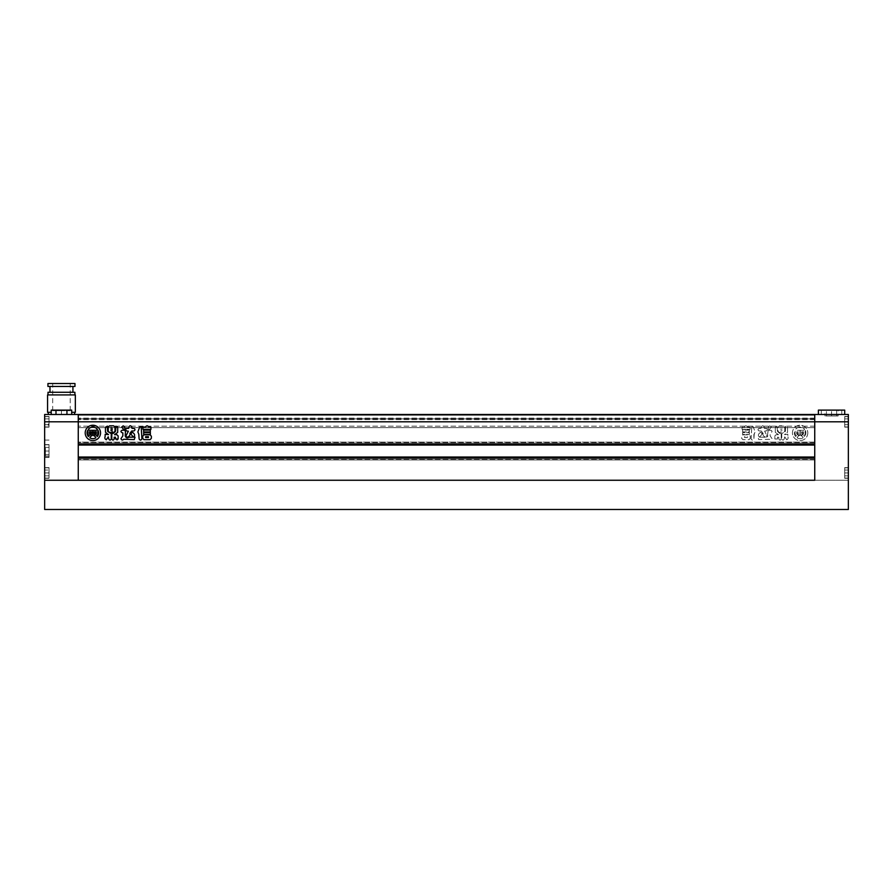 <?xml version="1.0" encoding="UTF-8"?>
<svg xmlns="http://www.w3.org/2000/svg" width="893" height="893" viewBox="0 0 893 893"><rect width="100%" height="100%" fill="white"/><g stroke="black" fill="none" stroke-linecap="round" stroke-linejoin="round"><path stroke-width="0.67" stroke-dasharray="4.46 3.35" d="M838.125 415.959L824.965 415.959L838.125 415.959L838.125 410.11L824.965 410.11L838.125 410.11L838.125 415.959M836.663 415.959L826.427 415.959L836.663 415.959L836.663 410.11L841.775 410.11L821.314 410.11L836.663 410.11L836.663 415.959M844.7 424.722L844.7 418.884L844.7 424.722L848.35 424.722L848.35 416.685L848.35 426.921L848.35 421.809L848.35 424.722L844.7 424.722L844.7 421.809L848.35 421.809L848.35 416.685L848.35 426.921L848.35 414.497L814.74 414.497L814.74 480.255L848.35 480.255L848.35 416.473L848.35 427.133L848.35 416.473L848.35 427.133L848.35 421.809L844.7 421.809L844.7 426.921L844.7 418.884L848.35 418.884L844.7 418.884L844.7 424.722L848.35 424.722L844.7 424.722M844.7 470.031L844.7 475.869L844.7 470.031L848.35 470.031L848.35 475.869L848.35 467.832L848.35 478.068L848.35 470.031L844.7 470.031L844.7 472.944L848.35 472.944L848.35 475.869L848.35 467.832L848.35 478.068L848.35 467.619L848.35 478.28L848.35 467.619L848.35 478.28L848.35 472.944L844.7 472.944L844.7 478.068L844.7 472.944L844.7 475.869L848.35 475.869L844.7 475.869L844.7 470.031L848.35 470.031L844.7 470.031M844.7 472.944L848.35 472.944L844.7 472.944L844.7 478.068L844.7 467.619L844.7 478.28L844.7 472.944M844.7 475.869L848.35 475.869L844.7 475.869M844.7 421.809L848.35 421.809L844.7 421.809L844.7 426.921L844.7 416.473L844.7 421.809M844.7 418.884L848.35 418.884L844.7 418.884M826.427 415.959L826.427 410.11L826.427 415.959M831.55 415.959L831.55 410.11L831.55 415.959M836.663 414.497L821.314 414.497L836.663 414.497M844.7 410.11L824.965 410.11L824.965 415.959L824.965 410.11L818.39 410.11M838.125 414.497L818.39 414.497L838.125 414.497M44.65 509.479L44.65 480.255L848.35 480.255L848.35 509.479L44.65 509.479M807.797 432.915A7.669 7.669 0 0 1 800.128 440.584A7.669 7.669 0 0 1 792.459 432.915A7.669 7.669 0 0 1 800.128 425.235A7.669 7.669 0 0 1 807.797 432.915A7.669 7.669 0 0 1 800.128 440.584A7.669 7.669 0 0 1 792.459 432.915A7.669 7.669 0 0 1 800.128 425.235A7.669 7.669 0 0 1 807.797 432.915M798.621 433.518A0.915 0.915 0 0 1 797.996 432.647L797.103 432.96L797.996 432.647A0.915 0.915 0 0 0 798.621 433.518L798.621 431.81L798.621 433.518M795.63 436.521A5.771 5.771 0 0 1 794.926 430.404A2.422 2.422 0 0 1 795.138 431.397L795.138 433.663L795.138 431.397A2.422 2.422 0 0 0 794.926 430.404A5.771 5.771 0 0 0 795.63 436.521A2.032 2.032 0 0 1 796.567 435.661A2.11 2.11 0 0 1 795.138 433.663A2.11 2.11 0 0 0 796.567 435.661A2.032 2.032 0 0 0 795.63 436.521M85.203 432.915A7.669 7.669 0 0 0 92.872 440.584A7.669 7.669 0 0 0 100.541 432.915A7.669 7.669 0 0 0 92.872 425.235A7.669 7.669 0 0 0 85.203 432.915M94.379 433.518A0.915 0.915 0 0 0 95.004 432.647L95.897 432.96A0.904 0.904 0 0 1 95.797 433.351A3.17 3.17 0 0 1 93.028 435.137L93.028 430.303L96.567 430.303A3.929 3.929 0 0 1 97.337 429.243A5.771 5.771 0 0 0 88.407 429.243A3.929 3.929 0 0 1 89.177 430.303L92.716 430.303L92.716 435.137A3.17 3.17 0 0 1 89.947 433.351A0.904 0.904 0 0 1 89.847 432.96L90.74 432.647A0.915 0.915 0 0 0 91.365 433.518L91.365 431.81L89.467 431.81L89.467 433.63A0.614 0.614 0 0 0 89.59 433.998A4.387 4.387 0 0 0 92.113 435.605A3.483 3.483 0 0 0 89.903 437.86A5.771 5.771 0 0 0 95.841 437.86A3.483 3.483 0 0 0 93.631 435.605A4.387 4.387 0 0 0 96.154 433.998A0.614 0.614 0 0 0 96.277 433.63L96.277 431.81L94.379 431.81L94.379 433.518M97.37 436.521A5.771 5.771 0 0 0 98.074 430.404A2.422 2.422 0 0 0 97.862 431.397L97.862 433.663A2.11 2.11 0 0 1 96.433 435.661A2.032 2.032 0 0 1 97.37 436.521M749.339 434.478L749.339 432.636L742.641 432.636L742.641 434.478L749.339 434.478L749.339 432.636L742.641 432.636L742.641 434.478L749.339 434.478M750.064 427.234L747.474 426.91C746.269 425.403 745.22 425.459 744.338 427.066L742.072 427.234L742.072 429.366L750.064 429.366L750.064 427.234L747.474 426.91C746.269 425.403 745.22 425.459 744.338 427.066L742.072 427.234L742.072 429.366L750.064 429.366L750.064 427.234M769.777 425.827L771.228 426.932L769.219 429.868C767.5 428.651 767.679 427.3 769.777 425.827L771.228 426.932L769.219 429.868C767.5 428.651 767.679 427.3 769.777 425.827M784.746 436.833L786.711 439.791C788.084 439.099 788.463 438.005 787.86 436.521C788.463 438.005 788.084 439.099 786.711 439.791L784.746 436.833L784.221 438.898C783.407 440.495 782.581 440.495 781.743 438.898L781.743 433.663L785.394 431.352L785.394 426.486L786.454 426.128L787.526 427.211L787.526 432.29L784.478 434.634L787.827 434.244L787.86 436.521L787.827 434.244L784.478 434.634L787.526 432.29L787.526 427.211L785.617 426.128L785.394 431.352L781.743 433.663L781.743 438.898C782.581 440.495 783.407 440.495 784.221 438.898L784.746 436.833M762.153 434.065L760.892 432.179C758.101 433.842 757.644 435.494 759.541 437.135L762.153 434.065L760.892 432.179C758.101 433.842 757.644 435.494 759.541 437.135L762.153 434.065M848.35 421.809L78.26 421.809L78.26 480.255L814.74 480.255L814.74 414.497L78.26 414.497L78.26 445.038L78.26 443.866L814.74 443.866L78.26 443.866L814.74 443.866L814.74 445.038L78.26 445.038L814.74 445.038L814.74 442.113L78.26 442.113L78.26 459.504L78.26 442.113L814.74 442.113L814.74 459.94L78.26 459.94L78.26 457.462L78.26 459.94L814.74 459.94L814.74 457.026L78.26 457.026L78.26 458.187L78.26 457.026L814.74 457.026L814.74 458.187L78.26 458.187L78.26 480.255L44.65 480.255L44.65 416.473L44.65 426.921L44.65 418.884L44.65 426.921L44.65 418.884L44.65 424.722L44.65 421.809L78.26 421.809L78.26 414.497L78.26 418.147L78.26 414.497L44.65 414.497L44.65 421.809L49.037 421.809L49.037 416.473L49.037 426.921L49.037 421.809L49.037 426.921L49.037 421.809L49.037 424.722L44.65 424.722L49.037 424.722L49.037 421.809L44.65 421.809L49.037 421.809L49.037 418.884L44.65 418.884L49.037 418.884L49.037 421.809L44.65 421.809M763.147 433.373L761.249 430.973L759.173 430.973C757.644 430.102 757.644 429.232 759.173 428.361L761.015 428.361L761.271 426.876L761.015 428.361L759.173 428.361C757.644 429.232 757.644 430.102 759.173 430.973L761.249 430.973L762.946 434.165L763.147 433.373M766.618 435.014C767.958 438.709 762.968 436.889 762.946 434.165C762.968 436.889 767.958 438.709 766.618 435.014L764.62 431.207L766.618 435.014M764.988 430.984L766.183 430.984C767.723 430.113 767.723 429.243 766.183 428.372L764.386 428.372L764.151 426.876C763.18 425.425 762.22 425.425 761.271 426.876C762.22 425.425 763.18 425.425 764.151 426.876L764.386 428.372L766.183 428.372C767.723 429.243 767.723 430.113 766.183 430.984L764.988 430.984M770.893 430.247L770 430.303L770.893 430.247C772.412 431.051 772.412 431.855 770.893 432.659L770.157 432.904L770.157 435.862L772.043 438.642C771.44 440.216 770.514 440.428 769.275 439.267L758.749 439.59L757.956 437.168L764.04 437.179C765.703 438.407 766.953 438.005 767.801 435.974L767.545 434.768L767.801 435.974C766.953 438.005 765.703 438.407 764.04 437.179L757.956 437.168L758.749 439.59L769.275 439.267C770.514 440.428 771.44 440.216 772.043 438.642L770.157 435.862L770.157 432.904L770.893 432.659C772.412 431.855 772.412 431.051 770.893 430.247M768.192 430.247L770 430.303L768.192 430.247L767.545 434.768L768.192 430.247M754.239 434.076L753.882 438.921C752.966 440.461 752.04 440.461 751.091 438.932L751.694 428.283L750.533 426.419L753.1 426.564L755.132 431.922L753.882 434.489L753.882 438.921C752.966 440.461 752.04 440.461 751.091 438.932L751.694 428.283L750.533 426.419L753.1 426.564L755.132 431.922L754.239 434.076M784.78 431.241L784.78 427.1L783.44 425.816L779.377 425.816L778.004 427.1L778.004 431.241L779.377 432.491L783.44 432.491L784.78 431.241L784.78 427.1L783.44 425.816L779.377 425.816L778.004 427.1L778.004 431.241L779.377 432.491L783.44 432.491L784.78 431.241M781.196 438.876L781.196 433.685L779.399 433.217L777.446 431.286L777.044 426.229L775.314 427.211L775.314 432.368L778.495 434.69L776.151 434.69L774.867 435.907L774.867 438.999L777.502 438.999L777.502 437.179L778.83 437.224L778.83 438.876C779.622 440.539 780.415 440.539 781.196 438.876L781.196 433.685L779.399 433.217L777.446 431.286L777.044 426.229L775.314 427.211L775.314 432.368L778.495 434.69L776.151 434.69L774.867 435.907L774.867 438.999L777.502 438.999L777.502 437.179L778.83 437.224L778.83 438.876C779.622 440.539 780.415 440.539 781.196 438.876M749.361 430.08L742.663 430.08L742.663 431.922L749.361 431.922L749.361 430.08L742.663 430.08L742.663 431.922L749.361 431.922L749.361 430.08M749.082 439.657L750.287 438.284L750.287 436.208L749.082 434.835L742.876 434.835L741.648 436.208L741.648 438.284L742.876 439.657L749.082 439.657L750.287 438.284L750.287 436.208L749.082 434.835L742.876 434.835L741.648 436.208L741.648 438.284L742.876 439.657L749.082 439.657M814.74 415.234L814.74 414.497L78.26 414.497L814.74 414.497L814.74 418.884L78.26 418.884L78.26 426.184L78.26 418.884L814.74 418.884L814.74 427.647L78.26 427.647L78.26 419.61L78.26 427.647L814.74 427.647L814.74 418.884L78.26 418.884L814.74 418.884L814.74 414.497L78.26 414.497L814.74 414.497L814.74 418.884L78.26 418.884L814.74 418.884L814.74 427.647L78.26 427.647L814.74 427.647L814.74 418.884L78.26 418.884L814.74 418.884L814.74 415.234L78.26 415.234L814.74 415.234M814.74 458.187L78.26 458.187L814.74 458.187M814.74 457.026L78.26 457.026M814.74 459.94L78.26 459.94L814.74 459.94M814.74 442.113L78.26 442.113L814.74 442.113M814.74 445.038L78.26 445.038M123.781 429.868C125.5 428.651 125.321 427.3 123.223 425.827L121.772 426.932L123.781 429.868M130.054 434.165L131.751 430.973L133.827 430.973C135.356 430.102 135.356 429.232 133.827 428.361L131.985 428.361L131.729 426.876C130.78 425.425 129.82 425.425 128.849 426.876L128.614 428.372L126.817 428.372C125.277 429.243 125.277 430.113 126.817 430.984L128.38 431.207L126.382 435.014C125.042 438.709 130.032 436.889 130.054 434.165M130.847 434.065L132.108 432.179C134.899 433.842 135.356 435.494 133.459 437.135L130.847 434.065M137.868 431.922L139.118 434.489L139.118 438.921C140.034 440.461 140.96 440.461 141.909 438.932L141.306 428.283L142.467 426.419L139.9 426.564L137.868 431.922M108.22 431.241L108.22 427.1L109.56 425.816L113.623 425.816L114.996 427.1L114.996 431.241L113.623 432.491L109.56 432.491L108.22 431.241M112.351 431.14L110.899 430.571L112.351 431.14M112.351 429.578L110.899 429.008L112.351 429.578M110.899 427.446L112.351 428.015L110.899 427.446M108.254 436.833L106.289 439.791C104.916 439.099 104.537 438.005 105.14 436.521L105.173 434.244L108.522 434.634L105.474 432.29L105.474 427.211L107.383 426.128L107.606 431.352L111.257 433.663L111.257 438.898C110.419 440.495 109.593 440.495 108.779 438.898L108.254 436.833M115.51 439.122L115.498 437.179L114.17 437.224L114.17 438.876C113.378 440.539 112.585 440.539 111.804 438.876L111.804 433.685L113.601 433.217L115.554 431.286L115.554 426.608L116.592 426.229L117.686 427.211L117.686 432.368L114.505 434.69L116.849 434.69L118.133 435.907L118.133 438.999M122.107 430.247L124.808 430.247L125.455 431.464L125.199 435.974C126.047 438.005 127.297 438.407 128.96 437.179L135.044 437.168L134.251 439.59L123.725 439.267C122.486 440.428 121.56 440.216 120.957 438.642L122.843 435.862L122.843 432.904L122.107 432.659C120.588 431.855 120.588 431.051 122.107 430.247M142.936 427.234L145.526 426.91C146.731 425.403 147.78 425.459 148.662 427.066L150.928 427.234L150.928 429.366L142.936 429.366L142.936 427.234M143.639 430.08L150.337 430.08L150.337 431.922L143.639 431.922L143.639 430.08M143.661 434.478L143.661 432.636L150.359 432.636L150.359 434.478L143.661 434.478M143.918 439.657L142.713 438.284L142.713 436.208L143.918 434.835L150.124 434.835L151.352 436.208L151.352 438.284L150.124 439.657L143.918 439.657M145.615 436.677L145.615 437.537L148.439 437.537L148.439 436.677L145.615 436.677M87.67 430.404A5.771 5.771 0 0 0 88.374 436.521A2.032 2.032 0 0 1 89.311 435.661A2.11 2.11 0 0 1 87.882 433.663L87.882 431.397A2.422 2.422 0 0 0 87.67 430.404M780.649 431.14L782.101 430.571L780.649 431.14M780.649 429.578L782.101 429.008L780.649 429.578M782.101 427.446L780.649 428.015L782.101 427.446M747.385 436.677L747.385 437.537L744.561 437.537L744.561 436.677L747.385 436.677L747.385 437.537L744.561 437.537L744.561 436.677L747.385 436.677M803.823 430.303L800.284 430.303L800.284 435.137L800.284 430.303L803.823 430.303A3.929 3.929 0 0 1 804.593 429.243A5.771 5.771 0 0 0 795.663 429.243A3.929 3.929 0 0 1 796.433 430.303L799.972 430.303L796.433 430.303A3.929 3.929 0 0 0 795.663 429.243A5.771 5.771 0 0 1 804.593 429.243A3.929 3.929 0 0 0 803.823 430.303M803.053 433.351A3.17 3.17 0 0 1 800.284 435.137A3.17 3.17 0 0 0 803.053 433.351A0.904 0.904 0 0 0 803.153 432.96A0.904 0.904 0 0 1 803.053 433.351M803.153 432.96L802.26 432.647A0.915 0.915 0 0 1 801.635 433.518L801.635 431.81L803.533 431.81L803.533 433.63A0.614 0.614 0 0 1 803.41 433.998A4.387 4.387 0 0 1 800.887 435.605A3.483 3.483 0 0 1 803.097 437.86A5.771 5.771 0 0 1 797.159 437.86A3.483 3.483 0 0 1 799.369 435.605A4.387 4.387 0 0 1 796.846 433.998A0.614 0.614 0 0 1 796.723 433.63L796.723 431.81L798.621 431.81L796.723 431.81L796.723 433.63A0.614 0.614 0 0 0 796.846 433.998A4.387 4.387 0 0 0 799.369 435.605A3.483 3.483 0 0 0 797.159 437.86A5.771 5.771 0 0 0 803.097 437.86A3.483 3.483 0 0 0 800.887 435.605A4.387 4.387 0 0 0 803.41 433.998A0.614 0.614 0 0 0 803.533 433.63L803.533 431.81L801.635 431.81L801.635 433.518A0.915 0.915 0 0 0 802.26 432.647L803.153 432.96M797.203 433.351A0.904 0.904 0 0 1 797.103 432.96A0.904 0.904 0 0 0 797.203 433.351A3.17 3.17 0 0 0 799.972 435.137A3.17 3.17 0 0 1 797.203 433.351M799.972 435.137L799.972 430.303L799.972 435.137M805.33 430.404A5.771 5.771 0 0 1 804.626 436.521A5.771 5.771 0 0 0 805.33 430.404A2.422 2.422 0 0 0 805.118 431.397A2.422 2.422 0 0 1 805.33 430.404M803.689 435.661A2.032 2.032 0 0 1 804.626 436.521A2.032 2.032 0 0 0 803.689 435.661A2.11 2.11 0 0 0 805.118 433.663A2.11 2.11 0 0 1 803.689 435.661M805.118 433.663L805.118 431.397L805.118 433.663M51.225 414.497L74.61 414.497L48.3 414.497L61.45 414.497L51.225 414.497L51.225 410.11L71.686 410.11L61.45 410.11L71.686 410.11L71.686 414.497L61.45 414.497L71.686 414.497M49.037 451.032L49.037 457.462L49.037 444.602L49.037 457.238L49.037 451.032L49.037 457.238L49.037 451.032L44.65 451.032L44.65 444.814L44.65 457.462L44.65 444.602L44.65 457.238L44.65 447.382L44.65 457.238L44.65 447.382L44.65 454.682L44.65 451.032L49.037 451.032L49.037 454.682L44.65 454.682L49.037 454.682L49.037 447.382L44.65 447.382L49.037 447.382L49.037 451.032L44.65 451.032L49.037 451.032L49.037 447.382L44.65 447.382L49.037 447.382L49.037 454.682L44.65 454.682L49.037 454.682L49.037 451.032M49.037 472.944L49.037 478.28L49.037 467.619L49.037 478.068L49.037 472.944L49.037 478.068L49.037 472.944L44.65 472.944L44.65 467.832L44.65 478.28L44.65 467.619L44.65 478.068L44.65 470.031L44.65 478.068L44.65 470.031L44.65 475.869L44.65 472.944L49.037 472.944L49.037 475.869L44.65 475.869L49.037 475.869L49.037 470.031L44.65 470.031L49.037 470.031L49.037 472.944L44.65 472.944L49.037 472.944L49.037 470.031L44.65 470.031L49.037 470.031L49.037 475.869L44.65 475.869L49.037 475.869L49.037 472.944M74.967 383.521L47.943 383.521M61.45 410.702L52.687 410.702L61.45 410.702L55.612 410.702L55.612 414.497L61.45 414.497L61.45 410.702L61.45 414.497L55.612 414.497L55.612 410.702L67.299 410.702L67.299 414.497L61.45 414.497L67.299 414.497L67.299 410.702L61.45 410.702L70.223 410.702L61.45 410.702M74.967 386.446L47.943 386.446M74.9 392.284L48.01 392.284M75.336 394.918L47.575 394.918M75.336 412.309L71.686 412.309M51.225 412.309L47.575 412.309M44.65 448.107L44.65 456.87L44.65 448.107M45.376 448.107L45.376 456.144L45.376 448.107M49.037 448.107L49.037 456.144L49.037 448.107M61.45 394.918L48.01 394.918L61.45 394.918M61.45 392.284L49.986 392.284L61.45 392.284M61.45 383.521L70.223 383.521L61.45 383.521M49.037 418.884L44.65 418.884L49.037 418.884L49.037 421.809L49.037 418.884M49.037 424.722L44.65 424.722L49.037 424.722L49.037 421.809L49.037 424.722M56.337 410.11L56.337 414.497L66.573 414.497L56.337 414.497L56.337 410.11L61.45 410.11L61.45 414.497L61.45 410.11L61.45 414.497L61.45 410.11L66.573 410.11L66.573 414.497L66.573 410.11L56.337 410.11L56.337 414.497L56.337 410.11M66.573 410.11L66.573 414.497L66.573 410.11M49.037 423.996L49.037 425.749L49.037 423.996L48.3 423.996L48.3 425.749L49.037 425.749L48.3 425.749L48.3 423.996L49.037 423.996M814.74 444.602L78.26 444.602L814.74 444.602M814.74 442.56L78.26 442.56L814.74 442.56M814.74 459.504L78.26 459.504L814.74 459.504M814.74 457.462L78.26 457.462L814.74 457.462M814.74 418.147L78.26 418.147L814.74 418.147M814.74 419.61L78.26 419.61L814.74 419.61M814.74 426.184L78.26 426.184L814.74 426.184M844.7 426.921L848.35 426.921L844.7 426.921M844.7 478.068L848.35 478.068L844.7 478.068M841.775 414.497L841.775 410.11M844.7 416.473L848.35 416.473L844.7 416.473M844.7 467.619L848.35 467.619L844.7 467.619M844.7 478.28L848.35 478.28L844.7 478.28M844.7 427.133L848.35 427.133L844.7 427.133M821.314 414.497L821.314 410.11M844.7 416.685L848.35 416.685L844.7 416.685M844.7 467.832L848.35 467.832L844.7 467.832M49.037 416.685L44.65 416.685L49.037 416.685M49.037 444.814L44.65 444.814L49.037 444.814M49.037 467.832L44.65 467.832L49.037 467.832M52.687 410.702L52.687 383.521M45.376 456.144L44.65 456.87L45.376 456.144L44.65 456.87L45.376 456.144L49.037 456.144L45.376 456.144M49.037 457.462L44.65 457.462L49.037 457.462M49.037 427.133L44.65 427.133L49.037 427.133M49.037 478.28L44.65 478.28L49.037 478.28M49.037 467.619L44.65 467.619L49.037 467.619M49.037 416.473L44.65 416.473L49.037 416.473M49.037 444.602L44.65 444.602L49.037 444.602M49.037 440.07L45.376 440.07L44.65 439.345L45.376 440.07L44.65 439.345L45.376 440.07L49.037 440.07M70.223 410.702L70.223 383.521M49.037 457.238L44.65 457.238L49.037 457.238M49.037 426.921L44.65 426.921L49.037 426.921M49.037 478.068L44.65 478.068L49.037 478.068"/><path stroke-width="1.34" d="M818.39 414.497L818.39 410.11L844.7 410.11L844.7 414.497M44.65 421.809L44.65 414.497L814.74 414.497L814.74 421.809L814.74 414.497L848.35 414.497L848.35 421.809L814.74 421.809L814.74 443.866L78.26 443.866L78.26 414.497L78.26 480.255L78.26 458.187L814.74 458.187L814.74 480.255L814.74 421.809L44.65 421.809L44.65 509.479L848.35 509.479L848.35 421.809M814.74 480.255L44.65 480.255L814.74 480.255M85.203 432.915A7.669 7.669 0 0 0 92.872 440.584A7.669 7.669 0 0 0 100.541 432.915A7.669 7.669 0 0 0 92.872 425.235A7.669 7.669 0 0 0 85.203 432.915M94.379 433.518A0.915 0.915 0 0 0 95.004 432.647L95.897 432.96A0.904 0.904 0 0 1 95.797 433.351A3.17 3.17 0 0 1 93.028 435.137L93.028 430.303L96.567 430.303A3.929 3.929 0 0 1 97.337 429.243A5.771 5.771 0 0 0 88.407 429.243A3.929 3.929 0 0 1 89.177 430.303L92.716 430.303L92.716 435.137A3.17 3.17 0 0 1 89.947 433.351A0.904 0.904 0 0 1 89.847 432.96L90.74 432.647A0.915 0.915 0 0 0 91.365 433.518L91.365 431.81L89.467 431.81L89.467 433.63A0.614 0.614 0 0 0 89.59 433.998A4.387 4.387 0 0 0 92.113 435.605A3.483 3.483 0 0 0 89.903 437.86A5.771 5.771 0 0 0 95.841 437.86A3.483 3.483 0 0 0 93.631 435.605A4.387 4.387 0 0 0 96.154 433.998A0.614 0.614 0 0 0 96.277 433.63L96.277 431.81L94.379 431.81L94.379 433.518M97.37 436.521A5.771 5.771 0 0 0 98.074 430.404A2.422 2.422 0 0 0 97.862 431.397L97.862 433.663A2.11 2.11 0 0 1 96.433 435.661A2.032 2.032 0 0 1 97.37 436.521M143.661 434.478L143.661 432.636L150.359 432.636L150.359 434.478L143.661 434.478M142.936 427.234L145.526 426.91C146.731 425.403 147.78 425.459 148.662 427.066L150.928 427.234L150.928 429.366L142.936 429.366L142.936 427.234M111.804 438.876L111.804 433.685L113.601 433.217L115.554 431.286L115.956 426.229L117.686 427.211L117.686 432.368L114.505 434.69L116.849 434.69L118.133 435.907L118.133 438.999L115.498 438.999L115.498 437.179L114.17 437.224L114.17 438.876C113.378 440.539 112.585 440.539 111.804 438.876M108.22 431.241L108.22 427.1L109.56 425.816L113.623 425.816L114.996 427.1L114.996 431.241L113.623 432.491L109.56 432.491L108.22 431.241M138.761 434.076L139.118 438.921C140.034 440.461 140.96 440.461 141.909 438.932L141.306 428.283L142.467 426.419L139.9 426.564L137.868 431.922L138.761 434.076M123.223 425.827L121.772 426.932L123.781 429.868C125.5 428.651 125.321 427.3 123.223 425.827M129.853 433.373L131.751 430.973L133.827 430.973C135.356 430.102 135.356 429.232 133.827 428.361L131.985 428.361L131.729 426.876C130.78 425.425 129.82 425.425 128.849 426.876L128.614 428.372L126.817 428.372C125.277 429.243 125.277 430.113 126.817 430.984L128.38 431.207L126.382 435.014C125.042 438.709 130.032 436.889 130.054 434.165L129.853 433.373M130.847 434.065L132.108 432.179C134.899 433.842 135.356 435.494 133.459 437.135L130.847 434.065M108.254 436.833L106.289 439.791C104.916 439.099 104.537 438.005 105.14 436.521L105.173 434.244L108.522 434.634L105.474 432.29L105.474 427.211L107.383 426.128L107.606 431.352L111.257 433.663L111.257 438.898C110.419 440.495 109.593 440.495 108.779 438.898L108.254 436.833M122.107 430.247L124.808 430.247L125.455 431.464L125.199 435.974C126.047 438.005 127.297 438.407 128.96 437.179L135.044 437.168L134.251 439.59L123.725 439.267C122.486 440.428 121.56 440.216 120.957 438.642L122.843 435.862L122.843 432.904L122.107 432.659C120.588 431.855 120.588 431.051 122.107 430.247M143.639 430.08L150.337 430.08L150.337 431.922L143.639 431.922L143.639 430.08M143.918 439.657L142.713 438.284L142.713 436.208L143.918 434.835L150.124 434.835L151.352 436.208L151.352 438.284L150.124 439.657L143.918 439.657M814.74 445.038L78.26 445.038M814.74 457.026L78.26 457.026M112.351 431.14L110.899 430.571L112.351 431.14M112.351 429.578L110.899 429.008L112.351 429.578M110.899 427.446L112.351 428.015L110.899 427.446M117.418 439.758L116.816 439.814M145.615 436.677L145.615 437.537L148.439 437.537L148.439 436.677L145.615 436.677M87.67 430.404A5.771 5.771 0 0 0 88.374 436.521A2.032 2.032 0 0 1 89.311 435.661A2.11 2.11 0 0 1 87.882 433.663L87.882 431.397A2.422 2.422 0 0 0 87.67 430.404M71.686 414.497L71.686 410.11L51.225 410.11L51.225 414.497M61.45 386.446L74.967 386.446L74.967 383.521L47.943 383.521L47.943 386.446L61.45 386.446M48.01 394.918L48.01 392.284L74.9 392.284L74.9 394.918M71.686 412.309L75.336 412.309L75.336 394.918L47.575 394.918L47.575 412.309L51.225 412.309M72.925 392.284L72.925 386.446M74.61 414.497L74.61 412.309M48.3 414.497L48.3 412.309M49.986 392.284L49.986 386.446"/></g></svg>
